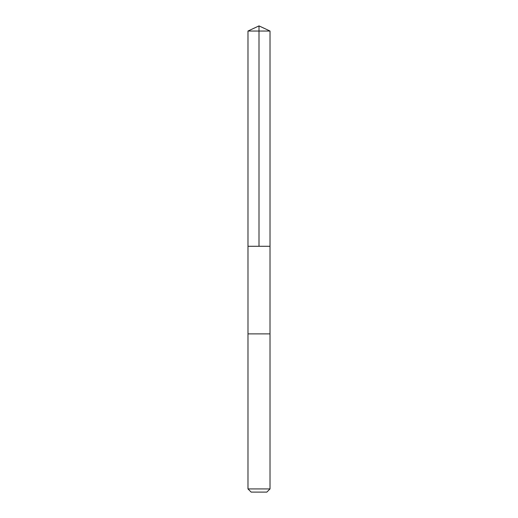 <?xml version="1.0" encoding="UTF-8"?>
<svg xmlns="http://www.w3.org/2000/svg" width="518" height="518" viewBox="0 0 518 518"><rect width="100%" height="100%" fill="white"/><g stroke="black" fill="none" stroke-linecap="round" stroke-linejoin="round"><path stroke-width="0.78" d="M248.42 246.283L270.02 246.283L270.02 31.041L247.98 31.041L247.98 246.283L270.02 246.283L270.014 333.877L247.986 333.877L247.98 246.283L248.42 246.283M270.02 333.877L247.98 333.877L247.98 488.921L270.02 488.921L270.02 333.877M270.02 488.921L266.841 492.1L251.159 492.1L247.98 488.921M259 246.283L259 25.9L247.98 31.041M259 25.9L270.02 31.041"/></g></svg>
